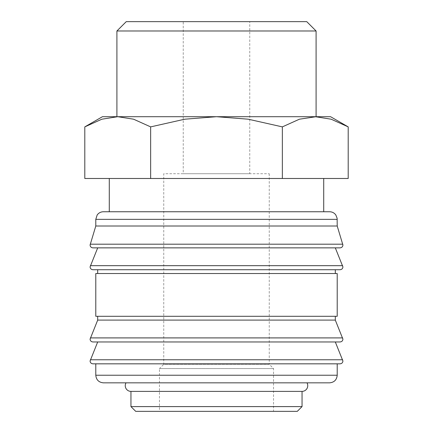 <?xml version="1.0" encoding="UTF-8"?>
<svg xmlns="http://www.w3.org/2000/svg" width="433" height="433" viewBox="0 0 433 433"><rect width="100%" height="100%" fill="white"/><g stroke="black" fill="none" stroke-linecap="round" stroke-linejoin="round"><path stroke-width="0.32" stroke-dasharray="2.17 1.62" d="M340.062 247.865L92.938 247.865M340.062 269.727L92.938 269.727M340.062 341.962L92.938 341.962M340.062 363.828L92.938 363.828M130.955 391.389L302.045 391.389M323.716 211.748L109.284 211.748L323.716 211.748M337.21 226.004L95.79 226.004M342.649 265.673L90.351 265.673M335.31 247.865L97.69 247.865L335.31 247.865M335.31 273.532L97.69 273.532L335.31 273.532M335.31 269.727L97.69 269.727L335.31 269.727M337.21 316.301L95.79 316.301M337.21 273.532L95.79 273.532M335.31 320.101L97.69 320.101M335.31 316.301L97.69 316.301L335.31 316.301M342.649 337.908L90.351 337.908M342.649 359.769L90.351 359.769M335.31 341.962L97.69 341.962L335.31 341.962M337.21 363.828L95.79 363.828L337.21 363.828M329.61 382.837L103.39 382.837M302.045 406.598L130.955 406.598M297.292 411.35L135.708 411.35M348.202 126.885L331.137 119.199L315.278 116.699L102.442 116.699M330.558 116.699L315.278 116.699L299.414 119.199L282.354 126.885L248.223 119.199L216.5 116.699L117.722 116.699L101.863 119.199L84.798 126.885M323.716 178.483L109.284 178.483L323.716 178.483M249.765 173.73L183.235 173.73L183.235 21.65L249.765 21.65L249.765 173.73L183.235 173.73M269.25 173.73L269.25 364.299L163.75 364.299L163.75 173.73L269.25 173.73L163.75 173.73M273.532 368.58L159.468 368.58L163.75 364.299L269.25 364.299L273.532 368.58L273.532 411.35L159.468 411.35L159.468 368.58L273.532 368.58M159.468 411.35L273.532 411.35M249.765 21.65L183.235 21.65M316.09 30.981L116.91 30.981M116.91 116.699L316.09 116.699M306.753 21.65L126.247 21.65M315.278 116.699L216.5 116.699L184.777 119.199L150.646 126.885L133.586 119.199L117.722 116.699M84.798 178.483L348.202 178.483M150.646 178.483L150.646 126.885M282.354 178.483L282.354 126.885M337.21 219.352L95.79 219.352M342.79 244.185L90.21 244.185M337.21 375.232L95.79 375.232"/><path stroke-width="0.65" d="M337.21 219.352L95.79 219.352L95.79 226.004L90.086 245.013C90.237 246.729 91.19 247.681 92.938 247.865L340.062 247.865C341.81 247.681 342.763 246.729 342.914 245.013L337.21 226.004L337.134 218.281L335.829 214.979C334.281 212.89 332.208 211.813 329.61 211.748L323.716 211.748L323.716 178.483M97.69 247.865L90.086 266.874C90.237 268.59 91.19 269.543 92.938 269.727L340.062 269.727C341.81 269.543 342.763 268.59 342.914 266.874L335.31 247.865M97.69 316.301L97.69 320.101L90.086 339.115C90.237 340.831 91.19 341.778 92.938 341.962L340.062 341.962C341.81 341.778 342.763 340.831 342.914 339.115L335.31 320.101L335.31 316.301M97.69 341.962L90.086 360.976C90.237 362.692 91.19 363.639 92.938 363.828L340.062 363.828C341.81 363.639 342.763 362.692 342.914 360.976L335.31 341.962M126.019 382.837A5.705 5.705 0 0 0 130.955 391.389L130.955 406.598L135.708 411.35L297.292 411.35L302.045 406.598L302.045 391.389L130.955 391.389M302.045 391.389A5.705 5.705 0 0 0 306.981 382.837M109.284 178.483L109.284 211.748L103.39 211.748L329.61 211.748M90.351 265.673L342.649 265.673M335.31 273.532L335.31 269.727M97.69 269.727L97.69 273.532M337.21 316.301L337.21 273.532L95.79 273.532L95.79 316.301L337.21 316.301M90.351 337.908L342.649 337.908M90.351 359.769L342.649 359.769M95.79 363.828L95.79 375.232L337.21 375.232L337.21 363.828M95.79 375.232C96.24 379.849 98.773 382.382 103.39 382.837L329.61 382.837C334.227 382.382 336.76 379.849 337.21 375.232M348.202 126.885L330.558 116.699L315.278 116.699L331.137 119.199L348.202 126.885L348.202 178.483L84.798 178.483L84.798 126.885L101.863 119.199L117.722 116.699L116.91 116.699L116.91 30.981L126.247 21.65L306.753 21.65L316.09 30.981L316.09 116.699L299.414 119.199L282.354 126.885L248.223 119.199L216.5 116.699L315.278 116.699M117.722 116.699L133.586 119.199L150.646 126.885L184.777 119.199L216.5 116.699L102.442 116.699L84.798 126.885M116.91 30.981L316.09 30.981M323.716 211.748L109.284 211.748M150.646 178.483L150.646 126.885M282.354 178.483L282.354 126.885M130.955 406.598L302.045 406.598M97.69 320.101L335.31 320.101M95.79 226.004L337.21 226.004M90.21 244.185L342.79 244.185M95.79 219.352L97.171 214.979C98.719 212.89 100.792 211.813 103.39 211.748"/></g></svg>
